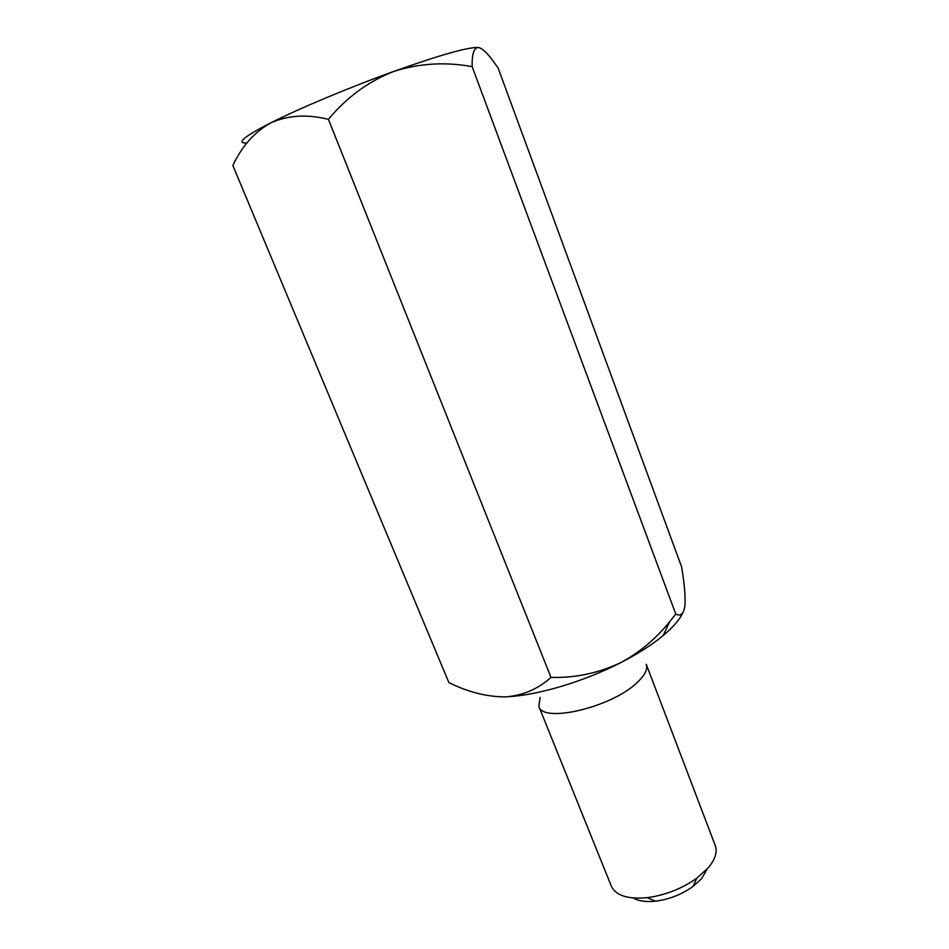 <?xml version="1.0" encoding="UTF-8"?>
<svg xmlns="http://www.w3.org/2000/svg" width="949" height="949" viewBox="0 0 949 949"><rect width="100%" height="100%" fill="white"/><g stroke="black" fill="none" stroke-linecap="round" stroke-linejoin="round"><path stroke-width="1.42" d="M682.817 612.817C679.603 619.673 673.09 627.23 663.256 635.486C652.141 644.715 638.025 653.742 620.907 662.544C598.582 673.138 575.284 678.084 550.989 677.372C538.593 688.642 523.86 695.107 506.778 696.791L505.058 696.874C486.79 696.839 468.071 692.082 448.889 682.604L232.885 165.553C241.627 146.537 254.178 132.338 270.536 122.967C244.273 136.454 236.147 143.157 246.159 143.05M663.256 635.486L669.757 621.583C655.937 638.772 639.662 652.426 620.907 662.544C583.932 681.631 537.549 695.392 506.802 696.791L505.058 696.874M675.783 614.086L472.151 66.655C471.867 54.069 473.954 47.675 478.438 47.509C481.772 48.174 486.042 51.851 491.226 58.53L498.011 67.759L681.619 566.921C684.454 583.659 685.546 596.636 684.905 605.83C683.755 613.861 680.718 616.613 675.783 614.086L669.757 621.583M480.004 47.948L478.438 47.509C468.391 46.952 440.016 54.983 393.289 71.59C349.362 87.427 299.018 108.554 270.536 122.967C287.713 115.232 307.013 114.034 328.425 119.349C346.29 97.688 367.915 81.768 393.289 71.59C419.007 63.31 445.295 61.673 472.151 66.655M633.363 897.991C638.63 901.111 646.044 902.167 655.593 901.17C669.259 899.379 681.702 894.504 692.948 886.532L701.631 878.608L707.1 869.094M708.298 867.742C715.238 859.367 717.551 851.953 715.238 845.5L646.257 664.288C647.953 669.14 644.94 675.202 637.218 682.473C611.998 707.302 542.448 723.648 538.854 706.376L611.358 886.212C615.806 895.571 627.716 899.391 647.123 897.671C665.273 895.251 681.821 888.762 696.78 878.205L708.298 867.742M540.123 697.361L538.854 706.376M550.989 677.372L328.425 119.349M692.948 886.532L696.78 878.205M655.593 901.17L647.123 897.671"/></g></svg>
